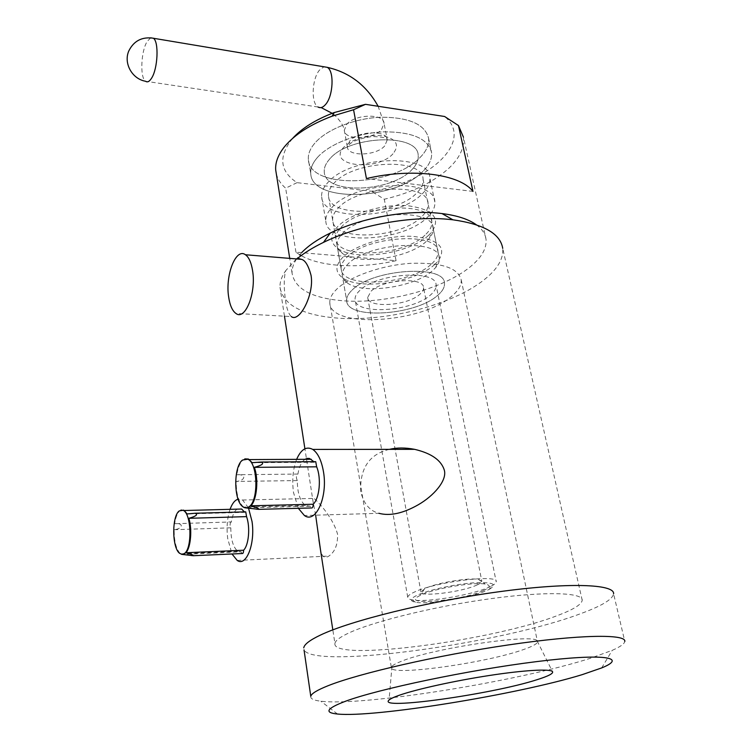 <?xml version="1.0" encoding="UTF-8"?>
<svg xmlns="http://www.w3.org/2000/svg" width="752" height="752" viewBox="0 0 752 752"><rect width="100%" height="100%" fill="white"/><g stroke="black" fill="none" stroke-linecap="round" stroke-linejoin="round"><path stroke-width="0.56" stroke-dasharray="3.76 2.82" d="M292.566 138.453C278.165 156.454 279.659 171.193 297.021 182.661L371.432 191.234C428.593 183.056 474.794 141.169 444.62 116.494M314.646 143.35C310.05 148.84 307.944 154.169 308.348 159.349C309.166 189.354 393.042 187.013 420.152 157.412C426.44 151.067 429.26 144.713 428.593 138.359C425.143 124.334 409.257 117.284 380.935 117.209C354.624 118.196 326.265 129.57 314.646 143.35C310.05 148.84 307.944 154.169 308.348 159.349L310.755 173.562C311.478 203.078 395.665 200.464 423.009 171.259C395.665 200.464 311.478 203.078 310.755 173.562C310.369 168.467 312.503 163.212 317.137 157.798C312.503 163.212 310.369 168.467 310.755 173.562L308.348 159.349C309.166 189.354 393.042 187.013 420.152 157.412C426.44 151.067 429.26 144.713 428.593 138.359C425.143 124.334 409.257 117.284 380.935 117.209C354.624 118.196 326.265 129.57 314.646 143.35M317.137 157.798C328.85 144.196 357.369 132.897 383.802 131.835C412.237 131.807 428.151 138.688 431.554 152.477C432.193 158.728 429.345 164.989 423.009 171.259C429.345 164.989 432.193 158.728 431.554 152.477C428.151 138.688 412.237 131.807 383.802 131.835C357.369 132.897 328.85 144.196 317.137 157.798M329.414 159.358C325.663 163.645 323.943 167.818 324.272 171.879C324.723 194.777 390.73 192.7 411.729 169.82C390.73 192.7 324.723 194.777 324.272 171.879C323.943 167.818 325.663 163.645 329.414 159.358C348.355 135.341 418.403 132.747 418.187 155.485C418.657 160.232 416.505 165.017 411.729 169.82C416.505 165.017 418.657 160.232 418.187 155.485C418.403 132.747 348.355 135.341 329.414 159.358M328.436 195.811C328.135 191.873 329.893 187.812 333.691 183.62C352.914 160.148 423.47 157.196 423.075 179.296C423.517 183.911 421.317 188.573 416.476 193.273C395.176 215.627 328.756 218.061 328.436 195.811L346.663 300.518C346.371 319.769 414.596 315.718 437.203 295.752C442.336 291.541 444.752 287.443 444.46 283.448C445.645 264.253 372.898 268.859 352.425 289.793C348.392 293.534 346.475 297.115 346.663 300.518C346.371 319.769 414.596 315.718 437.203 295.752C442.336 291.541 444.752 287.443 444.46 283.448C445.645 264.253 372.898 268.859 352.425 289.793C348.392 293.534 346.475 297.115 346.663 300.518L342.254 275.204C342.038 271.669 343.918 267.975 347.894 264.112C368.066 242.548 440.287 238.356 439.29 258.274C439.572 261.282 438.35 264.403 435.615 267.618L432.203 270.993C414.098 287.33 363.009 294.652 347.433 283.006C344.228 280.825 342.508 278.221 342.254 275.204M329.808 302.765C329.573 298.318 332.046 293.637 337.216 288.721C350.329 276.304 381.678 265.259 410.376 263.35C441.189 262.307 458.137 267.806 461.202 279.838C461.625 285.337 458.259 290.968 451.106 296.73C420.312 323.322 329.63 328.68 329.808 302.765L391.35 667.409C388.06 676.772 486.619 663.057 523.947 649.399C532.576 646.372 537.097 643.872 537.52 641.907L537.191 640.977C535.452 633.034 432.334 648.29 401.239 661.337C396.342 663.255 393.249 664.918 391.971 666.319L391.35 667.409M310.773 696.286C310.303 698.721 313.669 700.366 320.85 701.202C362.99 706.485 519.228 681.209 590.63 658.197L612.213 650.348C620.184 646.861 624.376 643.909 624.799 641.475L613.594 593.798C612.654 599.363 601.666 605.99 580.629 613.679C501.509 643.618 313.612 669.656 304.024 649.878M334.922 643.477C335.326 640.563 340.148 636.972 349.379 632.723C374.364 621.171 435.69 606.159 490.783 598.677C545.98 591.128 583.11 592.482 582.208 600.312C581.54 604.561 573.24 609.656 557.317 615.597C492.851 640.676 331.519 662.051 334.922 643.477L332.826 629.875M582.208 600.312L502.731 248.404C503.624 258.81 497.429 269.263 484.138 279.763C453.136 304.541 388.699 321.367 340.261 318.303C303.329 315.793 283.241 305.453 280.007 287.273C279.763 282 281.68 276.435 285.769 270.598C283.824 277.347 283.73 287.311 285.497 300.48C286.709 308.724 288.646 314.092 291.315 316.583L235.912 313.434M389.386 449.358C369.514 454.105 359.935 468.073 360.669 491.244C363.498 503.53 369.589 510.89 378.952 513.306L304.41 515.515M296.636 459.35C292.923 469.145 291.889 480.208 293.515 492.551L298.318 508.305M304.992 459.303C301.543 461.794 299.183 466.71 297.914 474.061C296.128 475.471 295.921 477.642 297.313 480.566C297.36 492.889 300.067 501.208 305.453 505.532L310.2 506.218L311.196 507.967M314.806 461.7L314.289 462.283L313.857 461.7M310.2 506.218L248.132 507.807M244.823 458.88L243.159 459.848C240.085 462.527 237.97 467.5 236.805 474.756C246.459 473.826 245.866 480.603 236.213 481.44C236.147 493.077 238.346 501.377 242.802 506.35L245.114 507.826M297.313 480.566L236.213 481.44M297.914 474.061L236.805 474.756M314.289 462.283L252.127 462.677M180.959 510.063L179.869 510.721C177.378 512.911 175.648 517.244 174.671 523.73C183.779 522.574 183.262 528.665 174.173 529.728C174.107 540.979 176.034 548.838 179.963 553.293L181.646 554.346M245.058 511.877L244.654 512.366L187.079 513.945M244.654 512.366L244.362 511.896M237.002 509.142C234.257 511.228 232.368 515.496 231.325 521.944L174.671 523.73M231.325 521.944C229.868 523.119 229.689 525.065 230.808 527.81L174.173 529.728M230.808 527.81C230.836 539.616 233.195 547.447 237.886 551.319L241.166 551.827L183.676 554.365M241.166 551.827L242.05 553.528M248.461 507.882L242.605 500.014L238.093 499.187M230.056 509.32C227.226 517.865 226.427 527.566 227.677 538.432L231.983 553.98M315.652 515.176L312.494 498.454C311.055 493.895 332.205 514.509 337.573 534.221C337.855 544.58 334.96 551.865 328.887 556.057C324.601 558.839 321.79 556.734 320.465 549.721M296.401 258.923L285.769 270.598M301.919 252.371L296.749 258.679M296.579 258.942C293.336 263.905 291.832 268.643 292.067 273.164C294.887 289.163 312.277 298.403 344.237 300.866C386.763 303.921 443.708 288.843 470.404 266.706C481.618 257.513 486.835 248.386 486.036 239.315L463.429 137.137C464.548 147.495 459.82 157.751 449.217 167.922C433.368 182.341 411.72 192.785 384.281 199.242L371.432 191.234M476.354 224.782C482.126 229.022 485.35 233.863 486.036 239.315M472.98 191.412L366.44 178.562M299.728 254.778L295.95 252.193L396.06 260.69C360.039 268.831 321.471 267.148 301.138 255.605M297.021 182.661L285.657 188.179C280.825 184.024 277.723 179.277 276.332 173.947M396.06 260.69L384.281 199.242M295.95 252.193L285.657 188.179M489.251 589.361C498.162 584.022 492.748 581.869 472.999 582.885C454.142 584.323 428.001 590.132 417.153 595.236C410.028 598.714 409.473 601.045 415.48 602.239C428.048 604.834 470.545 597.831 486.77 590.517L489.251 589.361L491.319 586.09L488.659 587.35C471.231 595.246 425.792 602.728 412.228 599.899C409.182 599.344 407.687 598.451 407.734 597.22C407.857 595.838 409.925 594.193 413.929 592.294C434.233 582.001 499.178 573.851 496.198 581.775L436.094 285.177C437.015 269.282 377.09 273.051 359.954 290.319C356.533 293.459 354.906 296.457 355.076 299.315C354.765 315.248 411.598 311.873 430.191 295.254C434.365 291.804 436.329 288.439 436.094 285.177M491.319 586.09C494.487 584.464 496.113 583.026 496.198 581.775M483.019 590.771C490.36 587.472 491.075 585.235 485.162 584.069C473.807 581.775 434.242 588.506 421.148 594.964L420.246 595.396C397.752 606.197 460.177 601.28 483.019 590.771M476.806 585.075C480.067 583.618 481.75 582.349 481.844 581.268L478.441 579.369C468.9 577.414 436.254 582.96 425.312 588.412L420.904 591.909C419.447 597.361 461.907 592.097 476.806 585.075M423.545 287.678C423.696 289.887 422.38 292.161 419.588 294.511C406.898 306.036 367.399 308.405 367.681 297.425L371.15 291.109C383.135 279.265 424.109 276.717 423.545 287.678L481.844 581.268M424.955 235.169C403.119 256.573 335.956 259.656 335.881 238.61C335.627 234.878 337.451 231.014 341.342 227.001C361.073 204.544 432.532 200.925 431.817 221.868C432.203 226.23 429.909 230.667 424.955 235.169M421.289 217.084C399.688 238.901 332.845 241.702 332.666 220.129C332.393 216.303 334.189 212.355 338.043 208.257C357.548 185.359 428.612 182.031 428.038 203.482C428.452 207.956 426.196 212.487 421.289 217.084M430.896 264.554C408.693 285.271 341.013 288.824 341.117 268.633C340.891 265.061 342.752 261.329 346.719 257.447C366.807 235.724 438.886 231.625 437.946 251.732C438.284 255.915 435.934 260.192 430.896 264.554M426.234 241.486C408.59 258.199 358.638 265.475 342.621 253.537C339.171 251.177 337.3 248.348 337.009 245.058C336.755 241.364 338.588 237.529 342.498 233.543C362.304 211.237 433.895 207.524 433.133 228.288C433.453 231.569 432.156 234.944 429.242 238.422L426.234 241.486M422.154 193.931C427.775 188.526 430.332 183.15 429.815 177.82C430.323 152.553 349.313 155.993 327.534 182.905C323.275 187.643 321.311 192.249 321.63 196.695C322.063 222.15 397.667 219.396 422.154 193.931M325.813 221.022C326.086 245.707 402.17 242.529 427.004 217.685C432.701 212.402 435.314 207.176 434.835 201.997C435.549 177.481 353.957 181.345 331.848 207.608C327.524 212.233 325.513 216.708 325.813 221.022L321.63 196.695M434.365 264.854L438.078 261.17C447.28 247.568 438.839 239.305 412.754 236.354C387.966 234.962 355.376 244.785 342.968 257.128C335.072 265.371 334.96 272.262 342.63 277.826C359.644 290.545 414.719 282.667 434.365 264.854M428.396 235.508C409.257 253.725 355.395 261.546 337.93 248.517C329.818 242.633 329.714 235.338 337.62 226.634C349.896 213.794 382.467 203.83 407.114 205.644C433.02 209.131 441.208 217.967 431.667 232.161L428.396 235.508M392.986 153.793C376.893 172.076 326.265 165.919 343.767 147.232C353.468 138.443 366.346 134.599 382.411 135.717C396.389 138.838 399.914 144.863 392.986 153.793M384.723 145.907C376.066 156.04 347.48 156.848 347.321 146.828L349.633 141.122C357.914 130.773 387.233 129.87 387.28 139.853L384.723 145.907M381.537 129.532L384.046 123.384C383.952 113.223 354.775 114.013 346.578 124.522L344.303 130.322C344.501 140.521 372.964 139.825 381.537 129.532M321.123 107.564L318.049 107.019C310.914 103.475 311.845 79.035 319.44 70.133L323.99 66.787M318.049 107.019L145.521 81.244C139.872 77.729 140.915 51.474 147.091 41.576L150.682 37.807M428.593 138.359L431.554 152.477L428.593 138.359M461.202 279.838L537.52 641.907M537.191 640.977L552.447 671.536M337.488 714.024L320.85 701.202M601.656 667.926L612.213 650.348M258.923 509.348L256.357 509.414M242.182 506.19L242.802 506.35M305.453 505.532L243.704 507.092M179.39 553.162L179.963 553.293M237.886 551.319L180.63 553.829M193.433 555.709L191.572 555.794M242.605 500.014L312.494 498.454M313.246 502.881L304.908 448.794M284.463 316.188L280.007 287.273M237.228 560.437L328.887 556.057M292.067 273.164L289.727 258.378M391.971 666.319L389.047 700.056M423.075 179.296L439.29 258.274M407.734 597.22L355.076 299.315M415.48 602.239L412.228 599.899M478.441 579.369L485.162 584.069M424.56 588.778L420.246 595.396M367.681 297.425L420.904 591.909M335.881 238.61L332.666 220.129M341.117 268.633L337.009 245.058M434.835 201.997L429.815 177.82M431.817 221.868L428.038 203.482M437.946 251.732L433.133 228.288M333.427 113.975C339.998 120.188 343.626 125.64 344.303 130.322L347.321 146.828L349.313 144.553C352.556 141.094 360.095 138.424 371.949 136.526C382.467 136.836 387.581 137.945 387.28 139.853L384.046 123.384L378.124 106.267M435.615 267.618L438.078 261.17M347.433 283.006L342.63 277.826M342.621 253.537L337.93 248.517M429.242 238.422L431.667 232.161"/><path stroke-width="1.13" d="M353.562 109.736L366.44 178.562C412.463 167.602 459.951 174.154 472.98 191.412L458.457 125.528L444.62 116.494L365.491 104.331L334.264 112.527L332.158 116.156L353.562 109.736L365.491 104.331M292.566 138.453C301.919 128.15 315.821 119.512 334.264 112.527M536.984 679.714C548.631 676.057 553.782 673.331 552.447 671.536C549.844 668.688 523.984 670.154 489.204 675.512C454.462 680.842 416.552 689.227 399.425 695.205C393.916 697.132 390.457 698.74 389.047 700.056C376.536 710.546 492.532 694.171 536.984 679.714M345.384 701.296C326.565 708.459 323.933 712.699 337.488 714.024C374.158 717.878 517.94 694.444 582.311 674.61L601.656 667.926C628.108 657.286 604.223 653.168 536.402 661.638C468.816 669.994 378.03 689.095 345.384 701.296M624.799 641.475C626.501 633.898 579.811 634.434 508.54 644.906C437.391 655.302 358.638 673.444 327.994 685.758C317.147 690.092 311.403 693.598 310.773 696.286L304.024 649.878M303.742 647.876C304.24 644.408 309.786 640.149 320.371 635.111C350.272 620.757 427.597 601.525 497.815 591.909C568.145 582.208 614.722 584.041 613.594 593.798M291.315 316.583C293.449 318.228 295.997 317.664 298.948 314.891C305.773 308.705 313.669 289.633 311.018 275.223C308.405 265.503 305.199 260.201 301.402 259.337L297.707 258.265C304.616 252.663 313.208 247.37 323.482 242.388C359.024 224.904 413.092 215.232 451.078 219.603L452.901 219.8C483.771 224.171 500.381 233.712 502.731 248.404M378.952 513.306C390.006 516.248 403.11 513.4 418.291 504.752C433.838 495.803 447.064 480.603 444.385 470.404C441.433 460.356 431.507 453.324 414.615 449.339C405.375 447.543 396.962 447.553 389.386 449.358M298.318 508.305L304.41 515.515C315.784 524.012 327.985 496.94 323.463 471.692C321.499 460.459 317.927 453.033 312.757 449.414C306.393 446.03 301.026 449.339 296.636 459.35M258.923 509.348L311.196 507.967C312.484 508.286 313.142 507.045 313.18 504.244C319.572 498.285 321.461 478.178 316.667 466.823L315.737 461.69L314.806 461.7M313.857 461.7L309.495 458.466L307.211 458.372L304.992 459.303M245.114 507.826L258.904 509.367C258.885 508.484 256.225 507.299 250.924 505.795C256.911 499.685 258.763 479.024 254.326 467.349C261.912 465.319 264.309 463.542 261.508 462.029L252.127 462.677L248.414 459.04L244.823 458.88M313.18 504.244L250.924 505.795M242.539 460.036L247.746 459.228C257.88 462.612 258.857 501.011 248.884 506.867C246.609 508.437 244.381 508.211 242.182 506.19C233.449 498.924 233.731 466.108 242.539 460.036M179.296 510.899C171.87 515.9 171.907 547.193 179.39 553.162L181.787 554.365L184.212 553.632C192.512 548.857 191.459 512.911 183.018 510.307L179.296 510.899M316.667 466.823L254.326 467.349M181.646 554.346L193.414 555.737C193.302 555.014 190.811 554.017 185.932 552.739C190.782 547.635 192.343 529.173 188.837 518.316C196.122 516.248 198.237 514.556 195.2 513.24L187.079 513.945L184.306 510.514L180.959 510.063M244.362 511.896L241.646 509.019L237.002 509.142M193.433 555.709L242.05 553.528C243.046 553.745 243.554 552.645 243.582 550.229L185.932 552.739M243.582 550.229C248.78 545.228 250.388 527.208 246.562 516.624L188.837 518.316M246.562 516.624L245.735 511.858L245.058 511.877M231.983 553.98L237.228 560.437C246.289 567.055 255.426 543.687 252.023 521.465L248.461 507.882M238.093 499.187C234.85 500.118 232.171 503.502 230.056 509.32M320.465 549.721L315.652 515.176M228.636 296.861C229.877 305.284 232.302 310.802 235.912 313.434C245.105 320.897 256.357 293.054 252.616 270.823C251.309 262.617 248.931 257.259 245.453 254.749C235.902 247.408 225.149 275.223 228.636 296.861M297.707 258.265L296.401 258.923M301.919 252.371C308.583 245.5 318.03 239.061 330.269 233.064C361.063 217.836 407.452 209.535 440.409 213.389L441.988 213.568C457.113 215.476 468.571 219.217 476.354 224.782M289.727 258.378L275.693 169.905C275.185 162.376 278.184 154.574 284.688 146.499C294.737 134.467 310.557 124.353 332.158 116.156M458.457 125.528L463.429 137.137M301.138 255.605L299.728 254.778M275.693 169.905L276.332 173.947M323.99 66.787L327.233 67.332C334.424 70.848 333.296 96.002 325.569 104.481C322.946 107.527 320.446 108.373 318.049 107.019M151.566 78.199C149.432 81.583 147.42 82.598 145.521 81.244C132.183 79.035 123.337 63.271 128.808 50.929C133.828 40.843 142.006 36.604 153.352 38.211C159.067 41.642 157.854 68.761 151.566 78.199M150.682 37.807L327.233 67.332C349.52 72.361 366.487 85.343 378.124 106.267M414.615 449.339L312.757 449.414M247.746 459.228L248.414 459.04M311.29 459.275L249.344 459.585M315.737 461.69L261.508 462.029M183.018 510.307L183.62 510.119M241.646 509.019L184.306 510.514M245.735 511.858L195.2 513.24M332.826 629.875L318.933 539.786M304.908 448.794L284.463 316.188M301.402 259.337L245.453 254.749M330.269 233.064L323.482 242.388M441.988 213.568L452.901 219.8M333.427 113.975L321.123 107.564"/></g></svg>
